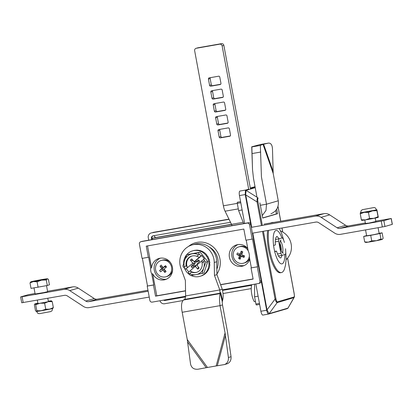 <?xml version="1.0" encoding="UTF-8"?>
<svg xmlns="http://www.w3.org/2000/svg" width="413" height="413" viewBox="0 0 413 413"><rect width="100%" height="100%" fill="white"/><g stroke="black" fill="none" stroke-linecap="round" stroke-linejoin="round"><path stroke-width="0.62" d="M154.643 237.718L153.404 238.079A2.122 2.019 -106.2 0 0 153.197 238.125L154.436 237.764A2.122 2.019 73.8 0 1 154.643 237.718A2.122 2.019 73.8 0 0 154.436 237.764A2.122 2.019 73.8 0 1 154.643 237.718L231.481 224.269M153.197 238.125L154.436 237.764L153.197 238.125A2.122 2.019 -106.2 0 1 153.404 238.079L231.543 224.404L153.404 238.079A2.122 2.019 -106.2 0 0 151.814 239.638A2.122 2.019 -106.2 0 1 153.197 238.125A2.122 2.019 -106.2 0 0 151.814 239.638M261.238 281.155L261.677 281.01M216.918 274.062A20.252 19.297 -106.2 0 0 213.934 247.65A20.252 19.297 -106.2 0 0 188.478 246.458M147.529 245.911L151.586 267.81A11.027 10.506 -106.2 0 1 159.02 258.45A11.027 10.506 -106.2 0 1 172.185 266.111A11.027 10.506 -106.2 0 1 165.169 279.632A11.027 10.506 -106.2 0 1 152.691 273.762L156.775 295.796L185.535 290.762M220.583 284.629L253.086 278.945M247.774 248.533A11.027 10.506 -106.2 0 0 236.685 244.863A11.027 10.506 -106.2 0 0 229.669 258.383A11.027 10.506 -106.2 0 0 242.834 266.044A11.027 10.506 -106.2 0 0 249.757 259.219M216.846 269.126A17.072 16.267 -106.2 0 0 209.215 246.995M222.4 289.833L258.357 283.545A2.122 2.019 -106.2 0 0 259.963 281.108L261.202 280.752A2.122 2.019 73.8 0 1 259.803 283.137L258.564 283.494M140.812 241.719L142.051 241.357A2.122 2.019 73.8 0 1 142.258 241.311L248.394 222.741A2.122 2.019 73.8 0 1 250.774 224.476L249.535 224.837A2.122 2.019 -106.2 0 0 247.155 223.097L141.019 241.672A2.122 2.019 -106.2 0 0 139.413 244.104L142.062 258.383L148.334 257.284L146.264 246.133L243.84 229.06L245.905 240.211L252.488 239.024L257.624 266.741L251.042 267.929L253.112 279.08L220.63 284.764M185.535 290.907L155.536 296.157L153.471 285.006L147.198 286.101L149.847 300.38A2.122 2.019 -106.2 0 0 152.221 302.115L185.613 296.271M151.586 267.81L150.657 268.078A11.027 10.506 -106.2 0 0 151.762 274.031L152.691 273.762M160.316 258.166A11.027 10.506 -106.2 0 0 154.126 267.072A11.027 10.506 -106.2 0 0 166.418 279.183M237.976 244.579A11.027 10.506 -106.2 0 0 232.204 257.645A11.027 10.506 -106.2 0 0 244.078 265.59M251.352 267.841L249.338 256.958A11.027 10.506 -106.2 0 0 248.234 251.006L246.22 240.154M153.471 285.006L153.781 284.913L151.762 274.031M155.536 296.157L156.775 295.796M150.657 268.078L148.644 257.196L148.334 257.284M142.377 258.326L147.508 286.013L147.198 286.101M153.781 284.913L147.508 286.013M257.624 266.741L251.042 267.929M249.535 224.837L252.178 239.112M261.202 280.752L250.774 224.476M257.314 266.834L259.963 281.108M261.109 277.954L260.701 278.057L259.426 271.171L259.829 271.042M252.885 233.577L252.477 233.686L252.389 233.19L315.852 222.08A4.244 4.042 -106.2 0 1 318.717 222.69L334.716 233.138A8.482 8.079 -106.2 0 0 340.441 234.352L384.947 226.489L383.868 220.656L339.971 228.404A4.244 4.042 -106.2 0 1 337.111 227.8L321.108 217.346A8.482 8.079 -106.2 0 0 315.382 216.138L251.305 227.351L251.197 226.763L251.6 226.634M251.037 223.609L250.5 223.748M148.148 291.237L88.604 301.655A4.244 4.042 -106.2 0 1 85.739 301.051L69.74 290.602A8.482 8.079 -106.2 0 0 64.01 289.389L22.116 296.72L20.743 296.89L28.053 294.768L35.033 293.478M40.737 293.173L38.394 293.586M20.65 296.926L21.734 302.765L64.48 295.336A4.244 4.042 -106.2 0 1 67.345 295.94L83.343 306.389A8.482 8.079 -106.2 0 0 89.074 307.602L149.232 297.076M85.739 301.051L94.283 298.573L78.284 288.119A8.482 8.079 -106.2 0 0 72.559 286.911L47.567 291.284M94.283 298.573A4.244 4.042 -106.2 0 0 97.148 299.177L147.973 290.282M384.947 226.489L392.35 224.331L391.266 218.498L383.868 220.656M365.433 223.459L368.814 223.103L375.861 221.523M375.794 221.151L391.266 218.498M365.345 222.984L348.52 225.926A4.244 4.042 -106.2 0 1 345.655 225.322L329.657 214.868A8.482 8.079 -106.2 0 0 323.926 213.66L264.067 224.135M251.233 288.599L223.005 293.54M182.866 300.561L164.622 303.756A4.244 4.042 73.8 0 1 159.981 300.757M153.801 235.715L155.577 237.552M230.506 222.292L153.063 235.844A2.122 2.019 73.8 0 0 151.457 238.275L153.347 238.079M163.569 300.127A2.122 2.019 73.8 0 0 165.035 300.452L166.072 299.693M151.483 232.891L151.075 232.984A4.244 4.042 73.8 0 1 151.483 232.891L229.045 219.318M148.726 240.18L148.277 237.754A4.244 4.042 73.8 0 1 151.075 232.984M153.579 232.318A1.058 0.32 80.1 0 0 153.569 232.318A1.058 0.32 80.1 0 0 153.559 232.318L228.952 219.127L153.569 232.318M165.035 300.452L185.592 296.859M222.519 290.396L251.615 285.306M151.457 238.275L151.71 239.659M379.119 233.293L382.118 232.829L379.919 233.541L380.941 239.05L382.175 239.437A8.482 0.268 -10.5 0 0 382.386 239.349L382.175 239.437A8.482 0.268 169.5 0 1 376.47 240.691L380.941 239.05M382.118 232.829L383.14 238.337L382.175 239.437M379.919 233.541L370.698 235.338L371.721 240.846L376.47 240.691A8.482 0.268 -10.5 0 1 368.344 242.137L371.721 240.846M365.562 229.953L366.641 235.787L372.934 234.827L379.155 233.469L378.096 227.759M370.698 235.338L363.677 236.427L366.599 235.57M363.677 236.427L364.7 241.935L368.344 242.137A8.482 0.268 -10.5 0 1 365.732 242.436L364.7 241.935M30.004 282.884L31.027 288.393L47.299 285.502L49.426 284.8L48.409 279.291L47.201 278.899L46.277 279.993L41.537 280.148A8.482 0.268 169.5 0 1 33.401 281.594L30.004 282.884L30.934 281.79A8.482 0.268 169.5 0 1 36.597 280.541A8.482 0.268 -10.5 0 1 44.733 279.095A8.482 0.268 169.5 0 1 47.392 278.785A8.482 0.268 169.5 0 1 47.201 278.899A8.482 0.268 169.5 0 1 41.537 280.148L37.077 281.79L33.401 281.594A8.482 0.268 169.5 0 1 30.738 281.873A8.482 0.268 169.5 0 1 30.934 281.79M38.094 287.298L37.077 281.79M46.524 285.651L47.64 291.692L43.907 292.569L35.131 294.01L34.005 287.933M47.299 285.502L46.277 279.993M376.486 209.773A8.482 0.268 169.5 0 1 376.904 209.768L378.308 217.29A8.482 0.268 169.5 0 1 378.298 217.3A8.482 0.268 169.5 0 1 373.941 218.332A8.482 0.268 169.5 0 1 365.603 219.866L369.573 218.446L368.458 212.432L364.214 212.365L360.25 213.789L361.365 219.799L365.603 219.866A8.482 0.268 -10.5 0 1 361.643 220.387L361.607 220.372M361.628 220.366L361.365 219.799M360.637 212.71A8.482 0.268 169.5 0 0 360.244 212.855L360.244 212.855A8.482 0.268 169.5 0 1 360.244 212.855L360.25 213.789M360.652 212.793L376.501 209.866L360.657 212.783M369.573 218.446L373.941 218.332L378.04 216.727L376.924 210.713L372.552 210.826L368.458 212.432M378.298 217.3L378.04 216.727M360.239 212.86A8.482 0.268 -10.5 0 0 364.214 212.365A8.482 0.268 169.5 0 0 372.552 210.826A8.482 0.268 169.5 0 0 376.914 209.789A8.482 0.268 169.5 0 1 376.914 209.789L376.924 210.713M373.811 207.569L362.34 209.685L373.811 207.569M51.413 300.829L52.224 301.604L48.29 301.66L44.63 303.204L40.03 303.23A8.482 0.268 -10.5 0 0 48.29 301.66A8.482 0.268 -10.5 0 0 51.48 300.84A8.482 0.268 -10.5 0 0 51.413 300.829A8.482 0.268 -10.5 0 0 48.331 301.227M37.903 303.157A8.482 0.268 -10.5 0 0 34.826 303.927A8.482 0.268 -10.5 0 0 34.893 303.963L34.826 303.927M35.704 304.742L40.03 303.23A8.482 0.268 169.5 0 1 34.893 303.963L34.362 304.675L35.477 310.69L36.287 311.469L36.819 310.757L35.704 304.742L34.893 303.963M44.63 303.204L45.745 309.218L41.419 310.731L36.819 310.757M36.287 311.469A8.482 0.268 -10.5 0 1 36.22 311.459A8.482 0.268 -10.5 0 0 36.22 311.459L36.287 311.469A8.482 0.268 169.5 0 0 41.419 310.731A8.482 0.268 -10.5 0 0 49.679 309.167L53.339 307.618L52.807 308.33M45.745 309.218L49.679 309.167A8.482 0.268 -10.5 0 0 52.879 308.372L53.014 308.258M36.628 311.412C38.455 314.732 38.28 313.064 39.39 313.679L50.711 311.583C51.532 310.607 51.966 312.228 52.477 308.475M52.224 301.604L53.339 307.618M225.075 332.919L228.404 357.488L231.053 356.718L227.553 332.202L222.499 304.933L220.021 305.651L225.075 332.919L216.164 365.949L207.455 367.477L187.244 339.538L182.19 312.274C180.966 306.11 181.405 302.022 183.517 300.008L185.169 298.997M228.404 357.488C228.621 361.07 227.31 363.43 224.455 364.571L216.164 365.949M231.053 356.718C231.275 360.301 229.958 362.66 227.109 363.801L224.455 364.571M207.455 367.477L198.018 369.222C193.96 369.583 191.477 367.88 190.569 364.106L187.244 339.538M222.571 300.365C223.443 297.876 223.345 294.17 222.266 289.239L219.793 289.957L185.613 295.94L185.38 280.458L180.93 268.3A18.027 17.176 73.8 0 1 191.993 244.971A18.027 17.176 73.8 0 1 214.259 262.467L214.45 275.373L219.793 289.957L220.031 293.199L220.743 292.564L220.274 293.576L222.344 301.903M222.499 304.933L222.179 301.707M182.19 312.274L220.021 305.651C219.272 299.404 219.36 295.378 220.274 293.576L183.517 300.008M220.743 292.564L222.648 300.695L222.24 301.573M185.613 295.94L184.941 299.337L220.031 293.199M191.993 244.971L194.471 244.253A18.027 17.176 73.8 0 1 216.737 261.749L216.928 274.655L222.266 289.239M216.928 274.655L214.45 275.373M192.06 255.993A8.482 8.079 -106.2 0 0 187.461 267.588L186.144 265.585A8.482 8.079 73.8 0 1 191.751 256.075A8.482 8.079 73.8 0 1 196.789 256.318L199.36 257.227L194.162 261.754L194.755 261.599L195.478 262.162L196.696 262.018L199.025 260.691L199.52 261.295M184.425 267.082A10.604 10.103 73.8 0 1 184.539 260.484L182.887 266.111L184.141 267.908L184.425 267.082L186.144 265.585M184.141 267.908L185.726 269.095L193.305 262.859L185.726 269.095M198.452 267.175L197.739 269.168L199.081 268.001L196.81 265.027L204.363 258.812L201.714 255.539L194.755 261.599M197.739 269.168L195.308 266.333L195.953 266.132L195.23 265.569L196.485 264.991L197.331 265.714M194.275 261.723L195.163 263.355L193.496 265.502L191.095 266.53L193.712 263.695L195.163 263.355M194.089 266.24L193.496 265.502M195.478 262.162L198.622 259.973L199.613 261.202L196.996 264.036L197.404 264.872M192.659 263.06L190.388 260.092L191.73 258.92L194.162 261.754M198.622 259.973L199.025 260.691M190.388 260.092L193.325 260.779M195.308 266.333L190.109 270.861A8.482 8.079 -106.2 0 0 196.789 272.275M193.712 263.695L193.305 262.859M191.095 266.53L192.086 267.758L194.941 265.642L196.485 264.991M186.346 268.92L188.824 271.981M201.714 255.539L199.36 257.227M188.953 273.85L188.38 272.368L190.109 270.861L191.441 272.131L189.722 273.628A10.604 10.103 -106.2 0 0 196.01 274.65L190.532 275.554L188.953 273.85L189.722 273.628M198.25 252.735L192.221 253.799A10.604 10.103 73.8 0 0 184.539 260.484L186.748 254.697L192.221 253.799A10.604 10.103 73.8 0 1 198.508 254.821L199.51 254.532L198.25 252.735L200.14 252.183L207.791 261.63L203.929 273.039L196.01 274.65A10.604 10.103 73.8 0 0 203.692 267.965L202.04 273.592M202.009 260.5L202.086 262.864A8.482 8.079 73.8 0 1 196.48 272.373A8.482 8.079 73.8 0 1 191.441 272.131M203.805 261.367L204.316 260.474L205.896 262.178L203.692 267.965A10.604 10.103 73.8 0 0 203.805 261.367L202.086 262.864M186.748 254.697L200.14 252.183M204.316 260.474L203.743 258.992M196.789 256.318L198.508 254.821M201.095 255.719L199.51 254.532M191.038 275.476A13.257 12.627 -106.2 0 0 192.107 275.946A13.257 12.627 -106.2 0 0 199.98 276.328A13.257 12.627 -106.2 0 0 208.41 260.076A13.257 12.627 -106.2 0 0 192.587 250.867A13.257 12.627 -106.2 0 0 183.609 263.463M184.513 268.187A13.257 12.627 -106.2 0 0 189.779 274.753M200.558 276.158L202.282 275.564A13.257 12.627 -106.2 0 0 202.654 275.399L204.585 274.263A13.257 12.627 -106.2 0 0 204.915 274.02L206.567 272.487A13.257 12.627 -106.2 0 0 206.841 272.172L208.142 270.308A13.257 12.627 -106.2 0 0 208.348 269.942L209.241 267.825A13.257 12.627 -106.2 0 0 209.365 267.423L209.809 265.146A13.257 12.627 -106.2 0 0 209.85 264.723L209.577 264.046L209.83 262.384A13.257 12.627 -106.2 0 0 209.783 261.961L209.355 261.29L209.298 259.669A13.257 12.627 -106.2 0 0 209.169 259.256L208.591 258.626L208.24 257.108A13.257 12.627 -106.2 0 0 208.028 256.736L207.316 256.168L206.696 254.821A13.257 12.627 -106.2 0 0 206.417 254.501L204.74 252.906A13.257 12.627 -106.2 0 0 204.404 252.648L202.453 251.445A13.257 12.627 -106.2 0 0 202.076 251.264L199.938 250.505A13.257 12.627 -106.2 0 0 199.536 250.412L197.306 250.128A13.257 12.627 -106.2 0 0 196.898 250.118L194.668 250.324A13.257 12.627 -106.2 0 0 194.27 250.402L192.587 250.867M205.896 262.178L207.791 261.63M160.043 266.148A16.092 4.538 50.9 0 0 161.772 268.646A16.092 1.828 142.8 0 0 159.599 270.489A4.042 3.851 73.8 0 0 160.621 271.831A16.092 1.828 -37.2 0 1 162.794 269.988A16.092 4.538 50.9 0 0 164.797 272.41A4.042 3.851 73.8 0 0 166.062 271.382A16.092 4.538 -129.1 0 1 164.054 268.961A16.092 1.828 -37.2 0 1 166.506 267.041A4.042 3.851 73.8 0 0 165.484 265.698A16.092 1.828 142.8 0 0 163.037 267.619A16.092 4.538 -129.1 0 1 161.307 265.12A4.042 3.851 73.8 0 0 160.043 266.148L162.66 267.547A1.915 1.828 73.8 0 1 162.799 267.294M163.037 267.619L165.097 266.684A1.915 1.828 73.8 0 1 165.918 267.495M169.919 263.468A8.482 8.079 73.8 0 1 165.969 276.751A8.482 8.079 73.8 0 1 155.846 270.856A8.482 8.079 73.8 0 1 161.24 260.458A8.482 8.079 73.8 0 1 169.919 263.468M170.481 262.601A8.482 8.079 -106.2 0 0 162.273 260.159L161.24 260.458M165.969 276.751L167.002 276.452A8.482 8.079 -106.2 0 0 172.624 269.994M165.035 270.174A1.915 1.828 73.8 0 1 164.73 270.267L164.797 272.41M164.73 270.267L164.204 269.581L162.794 269.988M163.202 269.87A1.915 1.828 73.8 0 1 162.536 268.765L159.599 270.489M162.536 268.765L163.187 268.238L162.66 267.547M161.772 268.646L163.187 268.238M165.484 265.698L165.097 266.684M236.881 254.527A16.092 2.932 19.4 0 0 239.535 255.693A16.092 3.913 112 0 0 238.662 258.538A4.042 3.851 73.8 0 0 240.185 259.152A16.092 3.913 -68 0 1 241.063 256.313A16.092 2.932 19.4 0 0 243.99 257.402A4.042 3.851 73.8 0 0 244.548 255.828A16.092 2.932 -160.6 0 1 241.615 254.738A16.092 3.913 -68 0 1 242.767 251.816A4.042 3.851 73.8 0 0 241.238 251.197A16.092 3.913 112 0 0 240.087 254.119A16.092 2.932 -160.6 0 1 237.434 252.952A4.042 3.851 73.8 0 0 236.881 254.527L240.165 254.966A1.915 1.828 73.8 0 1 240.278 254.067M240.087 254.119L241.502 253.711L241.786 252.901A1.915 1.828 73.8 0 1 242.307 252.932M249.369 255.652A8.482 8.079 73.8 0 1 243.634 263.164A8.482 8.079 73.8 0 1 233.505 257.268A8.482 8.079 73.8 0 1 238.9 246.866A8.482 8.079 73.8 0 1 244.031 247.144A8.482 8.079 73.8 0 1 248.198 250.805M238.998 257.371L240.314 258.703M247.8 248.657A8.482 8.079 -106.2 0 0 245.059 246.845A8.482 8.079 -106.2 0 0 239.932 246.571L238.9 246.866M243.634 263.164L244.661 262.864A8.482 8.079 -106.2 0 0 249.628 258.533M243.701 255.528A1.915 1.828 73.8 0 1 243.257 256.22L243.99 257.402M243.257 256.22L242.472 255.9L241.063 256.313M241.027 256.411A1.915 1.828 73.8 0 1 240.665 256.091L238.662 258.538M240.665 256.091L240.949 255.286L240.165 254.966M239.535 255.693L240.949 255.286M241.238 251.197L241.786 252.901M153.404 238.079L231.543 224.404M232.003 225.606A4.244 1.28 -99.9 0 0 231.517 224.352L225.064 211.198A8.482 2.566 -99.9 0 1 223.392 205.808L194.647 50.711A2.122 2.019 73.8 0 1 196.252 48.275L219.747 44.165A2.122 2.019 73.8 0 1 222.127 45.9L223.861 45.399L250.479 189.03M248.745 189.531L222.127 45.9M210.429 77.644A1.058 1.012 -106.2 0 0 210.165 78.563L211.327 84.82A1.058 1.012 -106.2 0 0 212.514 85.687L220.681 84.257M209.592 85.321L208.436 79.069A1.058 1.012 73.8 0 1 209.236 77.851L218.596 76.214A1.058 1.012 73.8 0 1 219.783 77.081L220.945 83.333A1.058 1.012 73.8 0 1 220.139 84.551L210.78 86.188A1.058 1.012 73.8 0 1 209.592 85.321L211.327 84.82M220.01 129.331A1.058 1.012 -106.2 0 0 219.747 130.255L220.909 136.507A1.058 1.012 -106.2 0 0 222.096 137.374L230.263 135.944M229.721 136.244L220.361 137.88A1.058 1.012 73.8 0 1 219.174 137.013L218.012 130.756A1.058 1.012 73.8 0 1 218.818 129.543L228.177 127.906A1.058 1.012 73.8 0 1 229.365 128.773L230.521 135.025A1.058 1.012 73.8 0 1 229.721 136.244L229.922 136.182M223.861 45.399A2.122 2.019 -106.2 0 0 221.482 43.664L197.987 47.774A2.122 2.019 -106.2 0 0 197.781 47.82L196.046 48.326M217.615 116.409A1.058 1.012 -106.2 0 0 217.352 117.333L218.513 123.585A1.058 1.012 -106.2 0 0 219.701 124.452L227.868 123.022M215.617 117.834A1.058 1.012 73.8 0 1 216.422 116.621L225.782 114.979A1.058 1.012 73.8 0 1 226.969 115.852L228.131 122.103A1.058 1.012 73.8 0 1 227.326 123.317L217.966 124.958A1.058 1.012 73.8 0 1 216.779 124.086L215.617 117.834L217.352 117.333M215.219 103.487A1.058 1.012 -106.2 0 0 214.956 104.412L216.118 110.663A1.058 1.012 -106.2 0 0 217.305 111.531L225.472 110.101M213.222 104.912A1.058 1.012 73.8 0 1 214.027 103.699L223.387 102.057A1.058 1.012 73.8 0 1 224.574 102.925L225.735 109.182A1.058 1.012 73.8 0 1 224.93 110.395L215.571 112.031A1.058 1.012 73.8 0 1 214.383 111.164L213.222 104.912L214.956 104.412M212.824 90.566A1.058 1.012 -106.2 0 0 212.561 91.49L213.722 97.742A1.058 1.012 -106.2 0 0 214.91 98.609L223.077 97.179M210.831 91.991A1.058 1.012 73.8 0 1 211.632 90.772L220.991 89.136A1.058 1.012 73.8 0 1 222.179 90.003L223.34 96.255A1.058 1.012 73.8 0 1 222.535 97.473L213.175 99.11A1.058 1.012 73.8 0 1 211.988 98.242L210.831 91.991L212.561 91.49M284.862 254.501A16.969 5.132 -99.9 0 1 282.115 263.83A16.969 5.132 -99.9 0 1 274.738 251.693L276.555 251.166L274.686 251.491M274.738 251.693A16.969 5.132 -99.9 0 1 273.576 245.441A16.969 5.132 -99.9 0 1 275.208 230.898A16.969 5.132 -99.9 0 1 281.903 237.945M245.301 190.259A1.058 1.022 5 0 1 246.127 190.393L245.663 194.435L245.214 194.569L245.487 190.078L239.922 191.049A4.244 1.28 80.1 0 0 239.457 195.576L245.214 194.569L257.056 201.926C256.979 199.479 257.18 198.049 257.655 197.636A1.058 1.012 -106.2 0 1 258.084 198.323C257.65 198.586 257.604 199.722 257.949 201.735L262.338 225.421M245.663 194.435L251.718 227.279M267.123 310.215L266.653 310.246L267.03 309.874L268.966 313.627A1.058 1.038 149.5 0 1 268.243 314.045C267.717 313.575 267.185 312.311 266.653 310.246L260.897 311.252A4.244 1.28 80.1 0 0 262.869 315.073A4.244 1.28 80.1 0 0 262.911 315.062L268.393 314.102M239.457 195.576L244.615 223.402M255.843 283.984L260.897 311.252M277.278 301.882A1.058 1.012 -106.2 0 1 277.123 302.672C276.555 302.579 275.869 301.382 275.063 299.084L275.956 298.893C276.354 300.891 276.798 301.888 277.278 301.882L293.989 297.03C294.423 296.771 294.469 295.631 294.128 293.617L294.123 293.602M269.116 313.663L287.975 308.108L294.102 297.561L277.123 302.672L269.116 313.663A1.058 1.012 73.8 0 1 268.471 314.092L268.243 314.045M255.471 301.516L254.341 301.712A10.072 3.046 -99.9 0 1 251.816 284.686M254.568 284.206L254.599 296.813L255.936 304.03A1.058 0.32 80.1 0 0 256.432 304.985A1.058 0.32 80.1 0 0 256.442 304.98L259.632 304.422L256.432 304.985M240.588 201.668L237.398 202.225A1.058 0.32 80.1 0 0 237.279 203.356L238.616 210.573L243.665 223.567M258.11 296.198L254.599 296.813M242.121 209.959L238.616 210.573M285.548 248.75L286.147 259.023L285.486 265.244L284.459 269.039A25.451 7.697 -99.9 0 1 281.666 272.513A25.451 7.697 -99.9 0 1 281.418 272.57A25.451 7.697 -99.9 0 1 271.64 258.099A25.451 7.697 -99.9 0 1 268.615 230.351M271.739 222.793A25.451 7.697 -99.9 0 1 272.647 222.431A25.451 7.697 -99.9 0 1 273.618 222.462M272.647 222.431L271.651 222.607A25.451 7.697 80.1 0 0 271.403 222.664A25.451 7.697 80.1 0 0 270.742 222.963M267.624 230.521A25.451 7.697 80.1 0 0 270.644 258.27A25.451 7.697 80.1 0 0 280.422 272.745L281.418 272.57M277.144 236.396A10.924 3.304 80.1 0 0 275.394 244.914L273.576 245.441M276.555 251.166A10.924 3.304 80.1 0 0 280.907 257.913M288.32 307.711L287.773 308.341A1.058 0.878 52.8 0 0 287.975 308.108L293.834 297.819A1.058 1.012 -106.2 0 0 293.989 297.03M255.028 186.666L250.299 188.039M259.896 202.835L262.714 218.049L277.577 213.733L276.736 209.195M261.439 225.581L257.056 201.926L257.949 201.735M262.694 217.919L276.38 213.944L275.75 210.532M277.577 213.733L276.38 213.944M279.911 243.773L280.122 243.737A15.271 14.548 73.8 0 1 281.279 249.989L281.01 250.035M276.901 236.468A16.969 16.164 73.8 0 1 279.131 238.817M280.386 240.645A16.969 16.164 73.8 0 1 282.621 252.906M281.986 255.337A16.969 16.164 73.8 0 1 280.855 257.918M280.597 231.032A16.969 16.164 73.8 0 1 286.121 259.648M280.897 249.7L281.284 249.586M275.456 239.483L278.889 238.884A10.392 3.144 80.1 0 0 278.646 241.264L280.886 253.35A10.392 3.144 80.1 0 0 281.94 255.353L285.533 254.31A10.392 3.144 80.1 0 0 285.775 251.93M283.535 239.845A10.392 3.144 80.1 0 0 282.482 237.842L278.889 238.884M275.27 241.853L278.646 241.264M281.057 240.015A6.68 2.019 80.1 0 0 280.995 240.03A6.68 2.019 80.1 0 0 280.241 247.057A6.68 2.019 80.1 0 0 283.359 253.179M277.5 253.943L280.886 253.35M278.486 255.957L281.94 255.353M260.335 145.397L263.035 144.354L273.21 173.522L278.264 200.79C278.981 207.016 276.529 211.353 270.902 213.795M260.35 205.282L266.499 204.203L261.444 176.94L260.902 161.535M261.444 176.94L260.324 145.139M252.529 169.779L251.853 146.93L252.529 169.779L253.484 178.333L256.979 197.213M263.035 144.354L268.558 143.079C270.861 143.032 272.162 144.886 272.466 148.639L273.21 173.522M252.508 169.062L251.724 146.801L260.159 144.55M278.264 200.79L266.499 204.203L265.982 210.48L262.26 215.601M276.101 251.114A13.257 0.418 169.5 0 1 274.671 251.419M248.394 222.741L247.155 223.097M142.258 241.311L141.019 241.672M64.01 289.389L72.559 286.911M88.604 301.655L97.148 299.177M69.74 290.602L78.284 288.119M22.116 296.72L23.2 302.559M392.257 224.367L391.173 218.534M339.971 228.404L348.52 225.926M321.108 217.346L329.657 214.868M337.111 227.8L345.655 225.322M315.382 216.138L323.926 213.66M382.34 227.021L381.256 221.182M152.103 238.941L151.953 238.131A2.122 2.019 73.8 0 1 153.109 235.833M164.137 300.029A2.122 2.019 73.8 0 0 165.53 300.313L185.597 296.797M222.509 290.339L251.631 285.244M52.255 308.578L36.876 311.428M206.201 367.699L187.641 342.052M225.477 335.433L217.295 365.758M216.737 261.749L214.259 262.467M225.064 211.198L238.306 208.885M231.517 224.352L243.174 222.308M223.392 205.808L237.284 203.377M208.436 79.069L210.165 78.563M220.361 137.88L222.096 137.374M219.747 44.165L221.482 43.664M196.252 48.275L197.987 47.774M218.012 130.756L219.747 130.255M219.174 137.013L220.909 136.507M216.779 124.086L218.513 123.585M217.966 124.958L219.701 124.452M214.383 111.164L216.118 110.663M215.571 112.031L217.305 111.531M211.988 98.242L213.722 97.742M213.175 99.11L214.91 98.609M210.78 86.188L212.514 85.687M245.286 194.859L250.629 223.712M261.274 281.145L266.612 309.951M255.208 187.657L246.127 190.393L257.655 197.636M252.802 233.118L267.03 309.874L275.063 299.084L262.523 231.414M259.447 303.416L255.936 304.03M240.784 202.747L237.279 203.356M248.678 189.149L245.487 190.078A1.058 1.012 73.8 0 1 246.246 190.259M287.696 308.268A1.058 1.012 73.8 0 1 287.149 308.676L268.574 314.066L262.869 315.073M255.141 187.275L250.407 188.648M263.417 231.259L275.956 298.893M294.128 293.617L287.556 258.156M282.714 232.044L281.965 228.012M280.711 221.223L277.975 206.459M260.376 145.438L251.853 146.93M260.701 152.051L252.173 153.543M259.901 144.596L268.429 143.105M263.602 144.214L272.947 170.992M152.872 232.462L153.28 232.369M364.793 220L365.453 223.552M375.221 218.069L375.876 221.621M48.409 301.635L47.779 298.258M37.981 303.57L37.335 300.086M47.392 278.785L47.779 278.925M360.647 212.752L361.117 210.635L362.413 209.644M376.496 209.814C374.668 206.49 374.844 208.157 373.734 207.548M199.98 276.328L200.604 276.142M279.276 228.482L281.718 233.644L284.402 242.472M287.149 308.676L287.773 308.341M294.102 297.561C294.237 296.591 294.717 297.912 294.175 293.602L287.598 258.104M278.006 206.355L280.757 221.213M282.017 228.002L282.771 232.08M268.558 143.079L260.03 144.571"/></g></svg>
